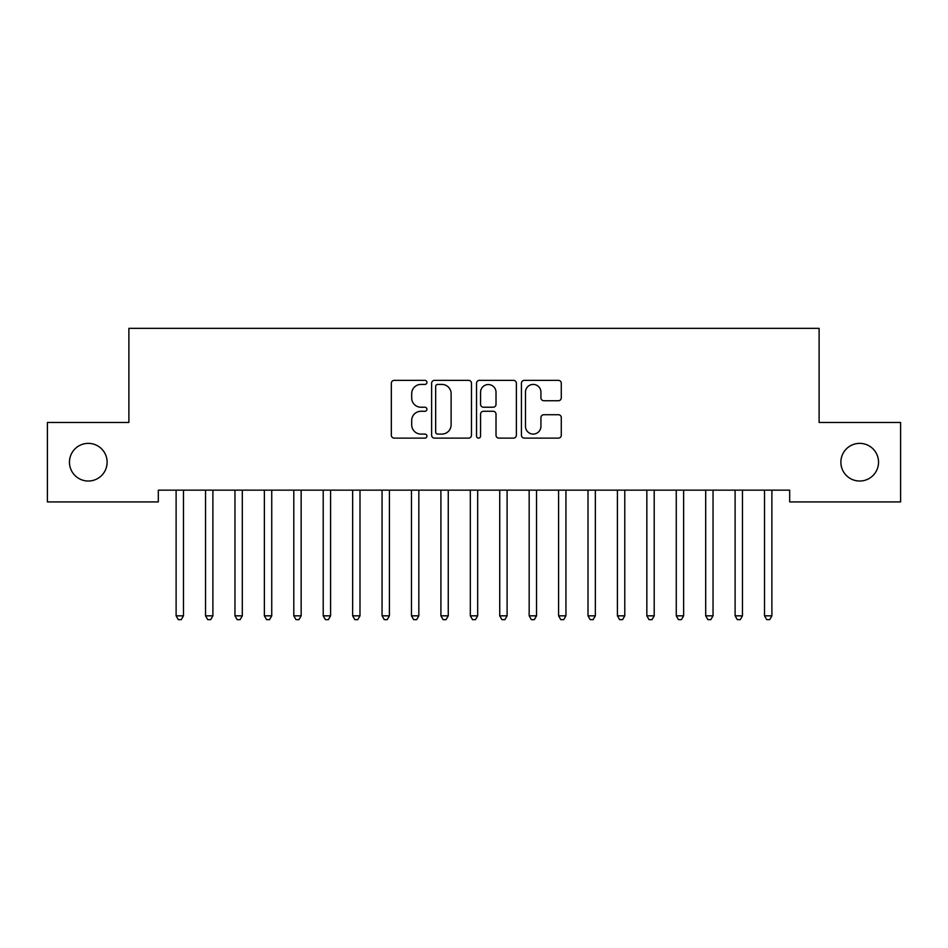 <?xml version="1.0" encoding="UTF-8"?>
<svg xmlns="http://www.w3.org/2000/svg" width="948" height="948" viewBox="0 0 948 948"><rect width="100%" height="100%" fill="white"/><g stroke="black" fill="none" stroke-linecap="round" stroke-linejoin="round"><path stroke-width="1.42" d="M426.932 382.388A2.026 2.026 0 0 0 424.905 380.361L394.226 380.361A2.891 2.891 0 0 0 391.334 383.253L391.334 435.239A2.891 2.891 0 0 0 394.226 438.118L424.905 438.118A2.026 2.026 0 0 0 426.932 436.104A2.026 2.026 0 0 0 424.905 434.077L420.936 434.077A9.243 9.243 0 0 1 411.693 424.834L411.693 420.509A9.243 9.243 0 0 1 420.936 411.266L424.905 411.266A2.026 2.026 0 0 0 426.932 409.24A2.026 2.026 0 0 0 424.905 407.225L420.936 407.225A9.243 9.243 0 0 1 411.693 397.982L411.693 393.645A9.243 9.243 0 0 1 420.936 384.414L424.905 384.414A2.026 2.026 0 0 0 426.932 382.388M840.876 462.197A18.83 18.83 0 0 0 859.706 481.027A18.83 18.83 0 0 0 878.535 462.197A18.83 18.83 0 0 0 859.706 443.368A18.83 18.83 0 0 0 840.876 462.197M69.465 462.197A18.83 18.83 0 0 0 88.294 481.027A18.83 18.83 0 0 0 107.124 462.197A18.83 18.83 0 0 0 88.294 443.368A18.83 18.83 0 0 0 69.465 462.197M558.396 400.731A2.891 2.891 0 0 0 561.287 397.84L561.287 383.253A2.891 2.891 0 0 0 558.396 380.361L524.315 380.361A2.891 2.891 0 0 0 521.436 383.253L521.436 435.239A2.891 2.891 0 0 0 524.315 438.118L558.396 438.118A2.891 2.891 0 0 0 561.287 435.239L561.287 417.618A2.891 2.891 0 0 0 558.396 414.726L543.808 414.726A2.891 2.891 0 0 0 540.929 417.618L540.929 426.351A7.726 7.726 0 0 1 533.203 434.077A7.726 7.726 0 0 1 525.476 426.351L525.476 392.14A7.726 7.726 0 0 1 533.203 384.414A7.726 7.726 0 0 1 540.929 392.14L540.929 397.84A2.891 2.891 0 0 0 543.808 400.731L558.396 400.731M789.684 490.152L158.316 490.152L158.316 501.919L47.4 501.919L47.4 422.488L128.892 422.488L128.892 328.34L819.108 328.34L819.108 422.488L900.6 422.488L900.6 501.919L789.684 501.919L789.684 490.152M471.476 383.253A2.891 2.891 0 0 0 468.585 380.361L434.504 380.361A2.891 2.891 0 0 0 431.624 383.253L431.624 435.239A2.891 2.891 0 0 0 434.504 438.118L468.585 438.118A2.891 2.891 0 0 0 471.476 435.239L471.476 383.253M479.415 380.361L513.496 380.361A2.891 2.891 0 0 1 516.376 383.253L516.376 435.239A2.891 2.891 0 0 1 513.496 438.118L498.909 438.118A2.891 2.891 0 0 1 496.017 435.239L496.017 414.158A2.891 2.891 0 0 0 493.138 411.266L483.456 411.266A2.891 2.891 0 0 0 480.565 414.158L480.565 436.104A2.026 2.026 0 0 1 478.55 438.118A2.026 2.026 0 0 1 476.524 436.104L476.524 383.253A2.891 2.891 0 0 1 479.415 380.361M437.68 384.414A2.026 2.026 0 0 0 435.665 386.429L435.665 432.063A2.026 2.026 0 0 0 437.68 434.077L441.875 434.077A9.243 9.243 0 0 0 451.118 424.834L451.118 393.645A9.243 9.243 0 0 0 441.875 384.414L437.68 384.414M496.017 392.282A7.726 7.726 0 0 0 488.291 384.556A7.726 7.726 0 0 0 480.565 392.282L480.565 404.334A2.891 2.891 0 0 0 483.456 407.225L493.138 407.225A2.891 2.891 0 0 0 496.017 404.334L496.017 392.282M183.853 490.152L183.687 490.578A2.939 2.939 0 0 0 183.474 491.68L183.474 615.833L176.115 615.833L176.115 491.68A2.939 2.939 0 0 0 175.901 490.578L175.724 490.152M183.474 615.833L181.269 619.66L178.319 619.66L176.115 615.833M213.276 490.152L213.099 490.578A2.939 2.939 0 0 0 212.897 491.68L212.897 615.833L205.538 615.833L205.538 491.68A2.939 2.939 0 0 0 205.325 490.578L205.147 490.152M212.897 615.833L210.681 619.66L207.742 619.66L205.538 615.833M242.7 490.152L242.522 490.578A2.939 2.939 0 0 0 242.309 491.68L242.309 615.833L234.962 615.833L234.962 491.68A2.939 2.939 0 0 0 234.749 490.578L234.571 490.152M242.309 615.833L240.105 619.66L237.166 619.66L234.962 615.833M272.123 490.152L271.946 490.578A2.939 2.939 0 0 0 271.732 491.68L271.732 615.833L264.373 615.833L264.373 491.68A2.939 2.939 0 0 0 264.16 490.578L263.994 490.152M271.732 615.833L269.528 619.66L266.589 619.66L264.373 615.833M301.535 490.152L301.369 490.578A2.939 2.939 0 0 0 301.156 491.68L301.156 615.833L293.797 615.833L293.797 491.68A2.939 2.939 0 0 0 293.584 490.578L293.406 490.152M301.156 615.833L298.952 619.66L296.001 619.66L293.797 615.833M330.959 490.152L330.793 490.578A2.939 2.939 0 0 0 330.579 491.68L330.579 615.833L323.221 615.833L323.221 491.68A2.939 2.939 0 0 0 323.007 490.578L322.83 490.152M330.579 615.833L328.364 619.66L325.425 619.66L323.221 615.833M360.382 490.152L360.204 490.578A2.939 2.939 0 0 0 359.991 491.68L359.991 615.833L352.644 615.833L352.644 491.68A2.939 2.939 0 0 0 352.431 490.578L352.253 490.152M359.991 615.833L357.787 619.66L354.848 619.66L352.644 615.833M389.806 490.152L389.628 490.578A2.939 2.939 0 0 0 389.415 491.68L389.415 615.833L382.056 615.833L382.056 491.68A2.939 2.939 0 0 0 381.843 490.578L381.677 490.152M389.415 615.833L387.211 619.66L384.272 619.66L382.056 615.833M419.217 490.152L419.052 490.578A2.939 2.939 0 0 0 418.838 491.68L418.838 615.833L411.479 615.833L411.479 491.68A2.939 2.939 0 0 0 411.266 490.578L411.1 490.152M418.838 615.833L416.634 619.66L413.684 619.66L411.479 615.833M448.641 490.152L448.475 490.578A2.939 2.939 0 0 0 448.262 491.68L448.262 615.833L440.903 615.833L440.903 491.68A2.939 2.939 0 0 0 440.69 490.578L440.512 490.152M448.262 615.833L446.046 619.66L443.107 619.66L440.903 615.833M478.065 490.152L477.887 490.578A2.939 2.939 0 0 0 477.674 491.68L477.674 615.833L470.327 615.833L470.327 491.68A2.939 2.939 0 0 0 470.113 490.578L469.935 490.152M477.674 615.833L475.469 619.66L472.531 619.66L470.327 615.833M507.488 490.152L507.31 490.578A2.939 2.939 0 0 0 507.097 491.68L507.097 615.833L499.738 615.833L499.738 491.68A2.939 2.939 0 0 0 499.525 490.578L499.359 490.152M507.097 615.833L504.893 619.66L501.954 619.66L499.738 615.833M536.9 490.152L536.734 490.578A2.939 2.939 0 0 0 536.521 491.68L536.521 615.833L529.162 615.833L529.162 491.68A2.939 2.939 0 0 0 528.948 490.578L528.783 490.152M536.521 615.833L534.317 619.66L531.366 619.66L529.162 615.833M566.323 490.152L566.157 490.578A2.939 2.939 0 0 0 565.944 491.68L565.944 615.833L558.585 615.833L558.585 491.68A2.939 2.939 0 0 0 558.372 490.578L558.194 490.152M565.944 615.833L563.728 619.66L560.789 619.66L558.585 615.833M595.747 490.152L595.569 490.578A2.939 2.939 0 0 0 595.356 491.68L595.356 615.833L588.009 615.833L588.009 491.68A2.939 2.939 0 0 0 587.796 490.578L587.618 490.152M595.356 615.833L593.152 619.66L590.213 619.66L588.009 615.833M625.17 490.152L624.993 490.578A2.939 2.939 0 0 0 624.779 491.68L624.779 615.833L617.421 615.833L617.421 491.68A2.939 2.939 0 0 0 617.207 490.578L617.041 490.152M624.779 615.833L622.575 619.66L619.636 619.66L617.421 615.833M654.594 490.152L654.416 490.578A2.939 2.939 0 0 0 654.203 491.68L654.203 615.833L646.844 615.833L646.844 491.68A2.939 2.939 0 0 0 646.631 490.578L646.465 490.152M654.203 615.833L651.999 619.66L649.048 619.66L646.844 615.833M684.006 490.152L683.84 490.578A2.939 2.939 0 0 0 683.626 491.68L683.626 615.833L676.268 615.833L676.268 491.68A2.939 2.939 0 0 0 676.054 490.578L675.877 490.152M683.626 615.833L681.411 619.66L678.472 619.66L676.268 615.833M713.429 490.152L713.251 490.578A2.939 2.939 0 0 0 713.038 491.68L713.038 615.833L705.691 615.833L705.691 491.68A2.939 2.939 0 0 0 705.478 490.578L705.3 490.152M713.038 615.833L710.834 619.66L707.895 619.66L705.691 615.833M742.853 490.152L742.675 490.578A2.939 2.939 0 0 0 742.462 491.68L742.462 615.833L735.103 615.833L735.103 491.68A2.939 2.939 0 0 0 734.901 490.578L734.724 490.152M742.462 615.833L740.258 619.66L737.319 619.66L735.103 615.833M772.276 490.152L772.099 490.578A2.939 2.939 0 0 0 771.885 491.68L771.885 615.833L764.526 615.833L764.526 491.68A2.939 2.939 0 0 0 764.313 490.578L764.147 490.152M771.885 615.833L769.681 619.66L766.731 619.66L764.526 615.833"/></g></svg>
